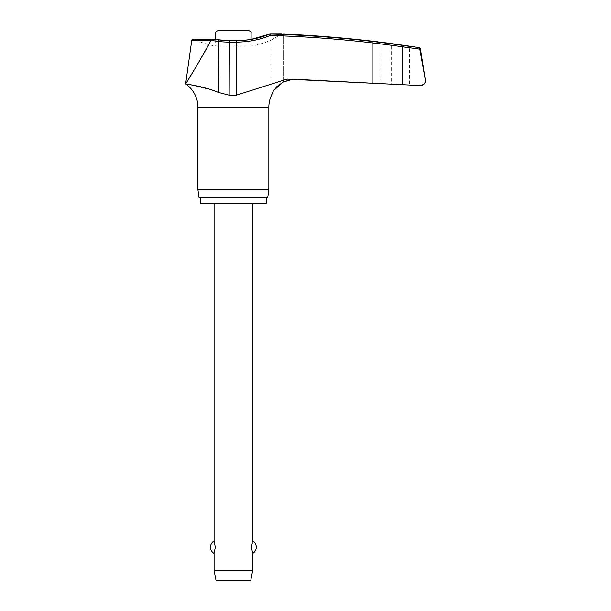 <?xml version="1.0" encoding="UTF-8"?>
<svg xmlns="http://www.w3.org/2000/svg" width="611" height="611" viewBox="0 0 611 611"><rect width="100%" height="100%" fill="white"/><g stroke="black" fill="none" stroke-linecap="round" stroke-linejoin="round"><path stroke-width="0.46" stroke-dasharray="3.06 2.29" d="M419.757 49.124L402.374 46.78A1180.108 1176.427 -90 0 0 270.253 35.469L270.131 34.002A89.007 88.732 -90 0 1 236.243 40.754A89.007 88.732 -90 0 0 270.131 34.002L269.879 34.01A1181.559 1177.871 90 0 1 402.466 45.351L409.569 46.367M425.371 80.713C425.195 83.57 423.278 85.181 419.612 85.532L420.292 85.532A4.827 4.827 0 0 0 420.544 85.54L409.569 84.975L409.569 46.161L391.239 43.549L391.239 84.013L409.569 84.975L381.043 83.478L381.043 42.22L378.194 41.884M283.55 34.086L283.55 81.767L283.55 34.086A1182.048 1181.3 90 0 1 372.359 41.197L372.359 83.035C383.578 83.608 383.578 83.608 372.359 83.035L297.358 79.147L372.359 83.035C383.578 83.608 383.578 83.608 372.359 83.035L372.359 41.197L374.322 41.426M266.304 197.452L200.461 197.452L266.304 197.452M281.534 34.002C268.046 41.915 268.046 41.915 281.534 34.002C268.046 41.915 268.046 41.915 281.534 34.002L269.879 34.01M276.065 87.205L273.873 90.115M272.773 92.04L270.963 96.492L270.963 40.166A96.072 96.072 0 0 1 251.113 46.169L251.113 39.394L236.281 40.647L236.396 42.09L229.171 42.09A90.352 89.794 -90 0 1 218.517 41.456L210.902 40.57L211.895 39.28L218.891 40.12A89.007 88.465 90 0 0 229.392 40.754A89.007 88.465 90 0 1 218.891 40.12L211.895 39.28L193.786 39.28A1.443 1.443 0 0 0 193.191 39.15L211.689 39.15L218.845 40.02L218.486 92.452M402.466 45.351L402.374 84.692L288.888 79.147L297.358 79.147L287.063 79.109L236.396 95.186L229.171 95.186L218.517 92.46M212.261 90.046L188.295 84.394M215.66 39.631L215.66 46.169L251.113 46.169L215.66 46.169A96.072 96.072 0 0 1 193.786 39.28L211.895 39.28M252.679 570.559L214.094 570.559M214.094 553.429L215.347 547.158L214.094 540.895M252.679 203.242L214.094 203.242L252.679 203.242M252.679 540.895L251.427 547.158L252.679 553.429M250.754 580.45L216.019 580.45M233.387 30.55L218.074 30.55M197.933 189.731L268.84 189.731M267.755 197.452L199.018 197.452M200.461 203.242L266.304 203.242M187.814 80.446L199.644 60.642M208.702 44.595L210.902 40.57M270.253 35.469A90.352 90.069 90 0 1 236.396 42.09L236.396 95.186M229.392 40.754L236.243 40.754L229.331 40.647L229.171 95.186M420.292 85.532L419.612 85.532M418.55 47.65L419.184 47.65M197.933 107.208L268.84 107.208M210.955 40.395L191.755 40.395M420.383 48.857L419.719 48.857M251.113 32.963L215.66 32.963M236.243 40.754L218.845 40.02M295.854 79.109L287.063 79.109L295.854 79.109"/><path stroke-width="0.92" d="M236.243 40.754L236.396 42.09A90.352 90.069 90 0 0 270.253 35.469L269.879 34.01L281.534 34.002M420.177 85.532L420.544 85.54A4.827 4.827 0 0 0 425.309 79.965L419.711 48.857L418.55 47.65L419.711 48.857L425.302 79.965L420.383 48.857A1.443 1.443 0 0 0 419.184 47.65A1182.125 1182.125 0 0 0 409.569 46.161L391.239 43.549A1182.125 1182.125 0 0 0 381.043 42.22L381.035 42.22M188.295 84.394L185.629 83.967C185.072 84.165 201.378 85.418 218.517 92.46L229.171 95.186L236.396 95.186L287.063 79.109L419.612 85.532L402.374 84.692L402.374 46.78L419.757 49.124M266.304 197.452L266.304 203.242L200.461 203.242L200.461 197.452M276.065 87.205L283.55 81.767L292.493 79.3L282.687 82.18L273.43 90.848L270.963 96.492A28.098 28.098 0 0 0 268.84 107.208L268.84 189.731L197.933 189.731L197.933 107.208A28.098 28.098 0 0 0 185.629 83.967L187.814 80.446M268.84 189.731L267.755 197.452L199.018 197.452L197.933 189.731M409.569 46.367L402.466 45.351A1181.559 1177.871 90 0 0 269.879 34.01L251.113 39.394L251.113 32.963C251.533 32.253 250.731 31.451 248.7 30.55L233.387 30.55L248.7 30.55M374.322 41.426L378.194 41.884M273.873 90.115L272.773 92.04M218.486 92.452L212.261 90.046M229.392 40.754L211.673 39.15L193.191 39.15A1.443 1.443 0 0 0 191.755 40.395L210.955 40.395L211.895 39.28M251.113 32.963L215.66 32.963L215.66 39.631M214.094 203.242L214.094 540.895L215.347 547.158L214.094 553.429L214.094 570.559L216.019 580.45L250.754 580.45L252.679 570.559L252.679 553.429L251.427 547.158L252.679 540.895L252.679 203.242M214.094 570.559L252.679 570.559M215.66 32.963C215.232 32.253 216.042 31.451 218.074 30.55L233.387 30.55M210.955 40.395L218.517 41.456A90.352 89.794 -90 0 0 229.171 42.09L236.396 42.09L236.396 95.186M425.371 80.713C425.195 83.57 423.278 85.181 419.612 85.532L419.894 85.54M372.359 41.197C383.571 42.518 383.571 42.518 372.359 41.197A1182.048 1181.3 90 0 0 283.55 34.086M210.902 40.57C201.813 57.663 186.851 82.149 185.629 83.967L191.755 40.395M199.644 60.642L208.702 44.595M218.845 40.02L218.517 92.46M269.879 34.01C259.11 38.409 247.913 40.624 236.281 40.647L229.331 40.647L229.171 95.186M268.84 107.208L197.933 107.208M419.719 48.857L420.383 48.857M419.184 47.65L418.55 47.65M270.253 35.469A1180.108 1176.427 -90 0 1 402.374 46.78L402.466 45.351M252.679 553.429A7.233 7.233 0 0 0 252.679 540.895M214.094 540.895A7.233 7.233 0 0 0 214.094 553.429"/></g></svg>
